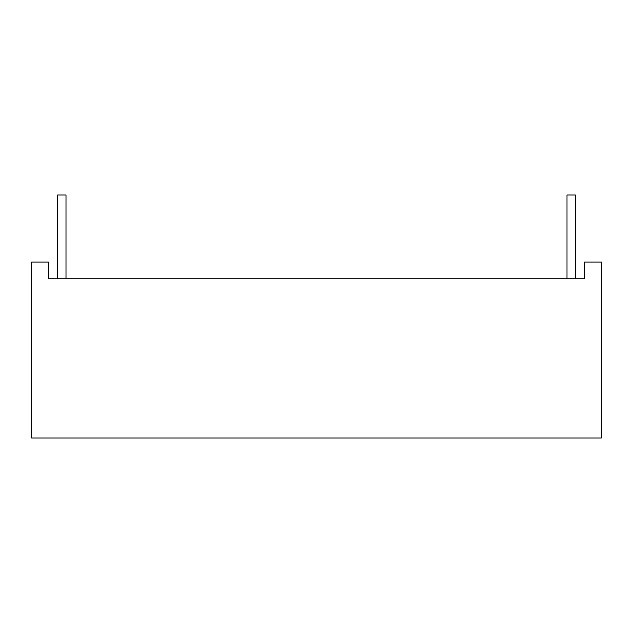 <?xml version="1.0" encoding="UTF-8"?>
<svg xmlns="http://www.w3.org/2000/svg" width="633" height="633" viewBox="0 0 633 633"><rect width="100%" height="100%" fill="white"/><g stroke="black" fill="none" stroke-linecap="round" stroke-linejoin="round"><path stroke-width="0.95" d="M65.998 278.797L65.998 195.019L57.619 195.019L57.619 278.797M575.381 278.797L575.381 195.019L567.002 195.019L567.002 278.797M584.591 278.797L48.409 278.797L48.409 262.046L31.65 262.046L31.65 437.981L601.35 437.981L601.35 262.046L584.591 262.046L584.591 278.797"/></g></svg>
